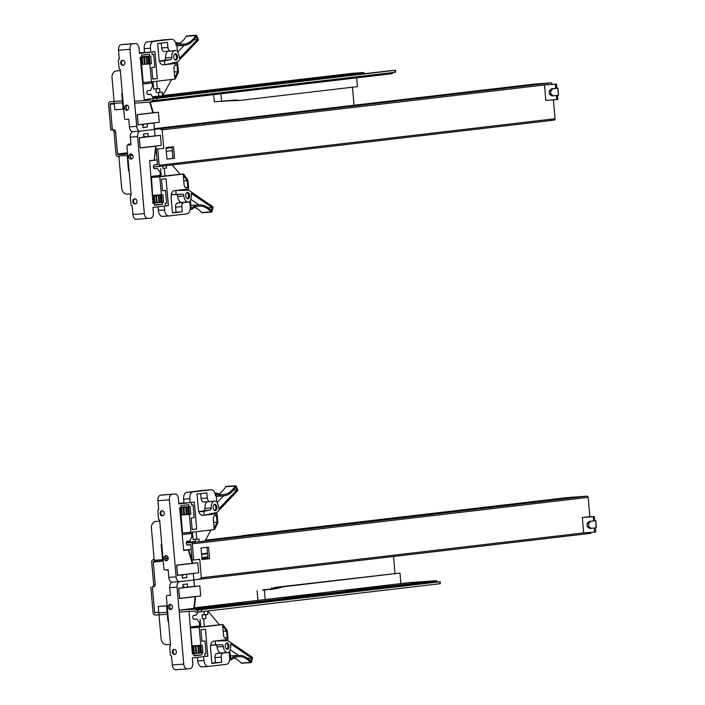<?xml version="1.0" encoding="UTF-8"?>
<svg xmlns="http://www.w3.org/2000/svg" width="705" height="705" viewBox="0 0 705 705"><rect width="100%" height="100%" fill="white"/><g stroke="black" fill="none" stroke-linecap="round" stroke-linejoin="round"><path stroke-width="1.06" d="M118.907 156.492L118.299 156.536A2.573 2.08 83.3 0 1 115.999 154.122L114.069 132.108A2.379 1.401 85.9 0 0 112.818 129.931M123.031 101.502L122.573 101.026A0.643 0.52 83.3 0 0 122.185 100.859L110.456 101.705A2.573 2.08 -96.7 0 0 110.377 101.705A2.573 2.08 -96.7 0 0 108.605 104.419L110.852 130.09L114.025 129.782A2.379 1.401 -94.1 0 1 114.069 129.782A2.379 1.401 -94.1 0 1 115.629 131.994L117.559 154.007A0.643 0.52 -96.7 0 0 118.132 154.615L127.614 153.928M128.275 145.036L128.204 144.208L129.755 144.093L129.826 144.869M129.755 144.093L130.927 143.952M395.108 72.271L395.593 72.192L395.426 70.271L394.941 70.341L395.108 72.271L156.81 100.251L156.642 98.321L394.941 70.341M156.642 98.321L395.426 70.271M149.874 100.163L149.83 100.172A0.643 0.52 -96.7 0 0 150.183 99.96L148.076 100.084L150.28 99.81M148.94 99.546L143.987 100.11M150.614 99.326L149.416 99.387M149.398 99.334L150.711 99.185M392.509 70.447A0.643 0.52 -96.7 0 0 392.482 70.447L151.17 98.788A0.643 0.52 83.3 0 1 151.187 98.779A0.643 0.52 83.3 0 0 150.844 99L150.183 99.96M112.403 129.976L110.165 104.305A0.643 0.52 83.3 0 1 110.623 103.626L121.709 102.833A0.643 0.52 -96.7 0 1 122.097 102.992L122.908 103.847A0.643 0.52 83.3 0 0 123.252 104.014M134.681 103.194L150.65 102.049A0.643 0.52 83.3 0 1 150.65 102.049L391.98 73.717A0.643 0.52 -96.7 0 0 392.315 73.505L151.002 101.837A0.643 0.52 83.3 0 1 150.667 102.049M151.002 101.837L151.654 100.877L392.967 72.544A0.643 0.52 83.3 0 1 392.985 72.518M153.055 98.647L153.223 100.577L152.007 100.665A0.643 0.52 -96.7 0 0 151.654 100.877M149.83 100.172L134.505 101.273M392.967 72.544L392.315 73.505M153.152 97.431L363.886 72.686A0.643 0.52 -96.7 0 0 363.507 72.527L153.011 97.237M363.886 72.686L364.705 73.54L153.496 98.339M153.223 100.577L156.81 100.251M351.619 73.382A2.573 2.08 83.3 0 1 351.698 73.373A2.573 2.08 83.3 0 1 351.769 73.364L363.507 72.527M128.204 144.208L130.918 143.882M352.456 87.208L354.033 105.248M213.694 94.646L214.32 101.802L235.426 100.039L239.797 100.436L232.28 100.762M227.653 100.956L220.251 101.379M235.999 100.498L228.517 100.859M239.797 100.436L357.444 86.627L356.677 77.858M220.938 93.8L221.59 101.282M154.166 559.506L153.558 559.55A2.573 2.08 -96.7 0 0 153.487 559.558A2.573 2.08 -96.7 0 0 151.707 562.264L153.637 584.278A2.379 1.401 -94.1 0 1 152.447 586.816L154.007 586.701A2.379 1.401 85.9 0 0 155.188 584.163L153.267 562.149A0.643 0.52 83.3 0 1 153.725 561.471L163.216 560.792M165.446 569.887L166.997 569.772M167.041 570.204L168.204 570.072M167.825 613.5L167.455 614.037A0.643 0.52 -96.7 0 1 167.103 614.249L155.373 615.095A2.573 2.08 83.3 0 1 153.073 612.671L150.826 587.009M439.682 581.81L196.58 610.204L439.682 581.81L439.849 583.731L440.343 583.661L440.176 581.731M201.383 609.79L201.559 611.711L439.849 583.731M201.559 611.711L196.105 612.178A0.643 0.52 -96.7 0 1 195.726 612.01L194.906 611.156A0.643 0.52 83.3 0 0 194.527 610.997L179.202 612.099M370.248 587.67L378.4 586.868L370.248 587.67M382.709 586.772L390.861 585.97L382.709 586.772M356.668 589.257L364.82 588.463L356.668 589.257M369.138 588.367L377.29 587.565L369.138 588.367M375.924 587.573L384.075 586.772L375.924 587.573M363.463 588.463L371.606 587.662L363.463 588.463M358.581 589.609L366.732 588.807L358.581 589.609M346.111 590.499L354.262 589.697L346.111 590.499M317.109 594.474L325.261 593.68L317.109 594.474M310.315 595.276L318.466 594.474L310.315 595.276M303.529 596.069L311.68 595.267L303.529 596.069M296.743 596.871L304.895 596.069L296.743 596.871M284.274 597.761L292.425 596.959L284.274 597.761M291.068 596.968L299.211 596.166L291.068 596.968M297.854 596.166L306.005 595.364L297.854 596.166M304.639 595.373L312.791 594.571L304.639 595.373M218.673 605.463L226.825 604.661L218.673 605.463M231.134 604.573L239.286 603.771L231.134 604.573M213.791 606.608L221.943 605.807L213.791 606.608M207.006 607.402L215.157 606.608L207.006 607.402M200.22 608.203L208.372 607.402L200.22 608.203M193.434 608.997L201.586 608.195L193.434 608.997M180.965 609.895L189.116 609.094M187.75 609.094L193.884 608.38M194.536 608.3L202.688 607.499L194.342 608.142M201.33 607.499L209.473 606.697L201.33 607.499M237.929 603.771L246.071 602.978L237.929 603.771M225.459 604.67L233.611 603.868L225.459 604.67M196.58 610.204A0.643 0.52 83.3 0 1 196.201 610.045L437.514 581.704A0.643 0.52 -96.7 0 0 437.902 581.872M437.514 581.704L436.703 580.85L195.382 609.19L196.201 610.045M195.382 609.19A0.643 0.52 -96.7 0 0 195.003 609.023L436.316 580.691A0.643 0.52 83.3 0 1 436.703 580.85M179.035 610.169L195.003 609.023M167.605 610.988A0.643 0.52 -96.7 0 0 167.297 611.2L166.644 612.16A0.643 0.52 83.3 0 1 166.292 612.372L158.828 612.742M152.386 586.895L154.624 612.566A0.643 0.52 -96.7 0 0 155.206 613.165M408.926 582.656A0.643 0.52 83.3 0 1 408.962 582.647L194.377 607.842L408.944 582.647L436.316 580.691M394.994 573.421L393.513 556.483M270.015 589.627L278.14 588.278L262.736 590.147M270.368 589.195L263.097 589.715M278.14 588.278L282.361 586.877L275.082 587.397L270.87 588.798M282 587.309L274.73 587.829M278.625 587.706L271.346 588.226M282.361 586.877L399.999 573.059L275.082 587.397M257.096 590.808L257.933 600.387M265.177 599.532L264.375 590.288M399.999 573.059L400.916 583.59M556.377 95.483L556.738 99.59L545.829 100.366L544.48 84.97L556.527 84.054L555.39 84.186L555.76 88.354L557.937 88.16L552.896 88.768L550.702 91.033L549.142 91.148L551.336 88.874L552.896 88.768M557.69 88.204L558.554 95.219L557.937 88.16M556.738 99.59L557.866 99.458L557.514 95.351M556.888 88.222L556.527 84.054M558.307 95.263L551.953 95.933L549.415 94.223L550.975 94.109L553.513 95.827M550.975 94.109L550.702 91.033M549.142 91.148L549.415 94.223M555.76 88.354L551.336 88.874M155.831 149.178L163.772 148.394L162.15 129.861A1.287 1.04 -96.7 0 0 161.004 128.654L154.465 129.121L161.004 128.654A1.287 1.04 83.3 0 1 162.15 129.861L163.772 148.394L159.832 148.781M153.399 166.926L158.22 166.583A1.287 1.04 -96.7 0 0 159.154 165.226L157.744 149.099M553.399 99.828L555.055 118.74A1.287 1.04 83.3 0 1 554.13 120.097L158.299 166.574M174.54 158.228L166.997 159.119L165.983 147.565L173.527 146.675L174.54 158.228L172.981 158.343L171.976 146.86M154.483 129.332L159.409 128.839L162.15 129.861L544.48 84.97L555.39 84.186M156.184 149.213L157.532 164.697L154.448 164.917M166.988 159.048L172.981 158.343M157.515 164.432L157.074 164.468M534.69 84.036A1.287 1.04 83.3 0 1 534.769 84.027L550.869 82.873A1.287 1.04 83.3 0 1 552.024 84.08M166.028 148.059L172.02 147.354M596.148 527.789L595.778 520.695L596.395 527.754L591.354 528.353L588.816 526.644L587.256 526.758L589.794 528.468L591.354 528.353M595.778 520.695L589.177 521.409L586.983 523.674L588.543 523.568L590.737 521.295L589.177 521.409M595.355 527.886L595.716 531.984L594.579 532.116L594.227 528.019M591.451 516.791L585.018 517.259L594.368 516.589L594.729 520.757M595.531 520.731L590.737 521.295M588.543 523.568L588.816 526.644M587.256 526.758L586.983 523.674M593.601 520.889L593.231 516.721L594.368 516.589M591.424 516.501L582.321 517.496L583.67 532.901L594.579 532.116M589.865 516.615L588.182 497.36A1.287 1.04 -96.7 0 0 587.027 496.153L570.927 497.307A1.287 1.04 -96.7 0 0 570.847 497.316M186.314 542.982L191.125 542.639A1.287 1.04 83.3 0 1 192.28 543.846L193.69 559.973L192.13 560.087L190.773 544.604L187.036 544.868M193.901 579.827L198.916 579.334L201.339 577.792A1.287 1.04 83.3 0 1 200.414 579.158A1.287 1.04 -96.7 0 0 201.339 577.792L199.718 559.268L193.69 559.973M208.565 547.124L201.022 548.014L202.035 559.558L209.57 558.677L208.565 547.124M582.321 517.496L593.231 516.721M207.006 547.309L208.01 558.783L202.027 559.488M209.57 558.677L208.01 558.783M195.576 541.643L186.393 542.718L196.783 541.978L211.861 540.206L205.137 540.691M200.493 579.149L590.288 533.377A1.287 1.04 -96.7 0 0 591.204 532.363M199.718 559.268L201.339 577.792L583.67 532.901M201.974 558.933L207.966 558.228M207.957 558.157L201.956 558.66M242 535.932L567.807 497.527L241.982 535.721M132.866 131.668A5.155 3.031 85.9 0 0 130.328 137.158L137.607 136.638L144.34 213.641L132.91 214.461L132.126 205.481A1.287 1.04 83.3 0 1 130.971 204.265L130.302 196.572A1.287 1.04 83.3 0 1 131.227 195.206L126.962 146.437A1.287 1.04 83.3 0 1 127.852 145.08L129.394 144.904A1.287 1.04 -96.7 0 0 129.323 144.913M130.328 137.158L131.007 144.86L127.887 145.08A1.287 1.04 83.3 0 1 127.887 145.08L129.359 144.904M132.831 201.551A2.573 2.08 83.3 0 1 134.602 198.845A2.573 2.08 83.3 0 1 136.973 201.163A2.573 2.08 83.3 0 1 135.21 203.965A2.573 2.08 83.3 0 1 132.831 201.551M128.9 156.633A2.573 2.08 83.3 0 1 130.672 153.919A2.573 2.08 83.3 0 1 133.042 156.237A2.573 2.08 83.3 0 1 131.28 159.039A2.573 2.08 83.3 0 1 128.9 156.633M151.064 177.316L161.322 176.259M132.91 214.461A5.155 3.031 85.9 0 0 136.294 219.246A5.155 3.031 85.9 0 0 136.373 219.237L147.645 218.435M134.99 198.845A2.573 2.08 -96.7 0 0 133.58 201.463A2.573 2.08 -96.7 0 0 135.58 203.877M154.245 159.973L156.166 145.997M151.082 177.457L159.788 176.823L161.357 194.791L162.864 194.615L163.542 202.309L162.406 202.441L162.573 204.371L154.659 205.296L154.492 203.375L152.985 203.551L149.61 160.661L154.228 160.123L155.708 146.182L140.119 148.006L139.22 137.739L143.75 137.211L143.468 134.003L147.988 133.465L148.27 136.682L145.16 136.902L147.988 136.7M131.447 154.007A2.573 2.08 -96.7 0 0 130.407 156.457A2.573 2.08 -96.7 0 0 132.011 158.775M128.522 170.795L129.085 170.751L128.522 170.795L127.173 155.391L127.737 155.329M131.112 193.857L127.429 194.122A6.442 5.208 83.3 0 1 121.674 188.076L118.863 155.99L127.728 155.25M127.173 155.391L118.863 155.99M137.607 136.638A5.155 3.031 -94.1 0 1 140.172 131.148L154.501 129.464L140.172 131.148A5.155 3.031 85.9 0 1 140.092 131.156L132.813 131.676A5.155 3.031 -94.1 0 1 129.429 126.891L128.759 119.189L125.64 119.409A1.287 1.04 -96.7 0 1 124.494 118.202L120.22 69.425A1.287 1.04 -96.7 0 1 119.075 68.218L118.396 60.515A1.287 1.04 -96.7 0 1 119.286 59.167L118.537 50.178A5.155 3.031 -94.1 0 1 121.11 44.688L124.124 44.336A5.155 3.031 -94.1 0 1 124.203 44.327A5.155 3.031 -94.1 0 1 124.283 44.318M171.236 194.774L182.912 194.236A1.93 1.137 -94.1 0 1 183.934 196.008A6.442 3.798 85.9 0 0 188.173 202.009A6.442 3.798 85.9 0 0 189.275 201.639L189.777 201.824L190.227 206.962A6.442 3.798 -94.1 0 1 187.019 213.818L168.918 215.941A6.442 3.798 -94.1 0 1 168.821 215.95A6.442 3.798 -94.1 0 1 164.591 209.967L164.256 206.116L152.941 207.446L153.39 212.584A5.155 3.031 -94.1 0 1 150.826 218.065L147.803 218.427A5.155 3.031 -94.1 0 1 147.724 218.427A5.155 3.031 -94.1 0 1 144.34 213.641M190.271 207.737L189.777 201.824L183.749 202.529A3.869 2.274 85.9 0 0 181.819 206.644L182.269 211.782L172.469 212.936L171.121 197.532A6.442 3.798 -94.1 0 1 174.329 190.667L188.658 188.993L187.874 180.004L183.538 174.029L159.788 176.823M148.27 136.682L155.056 135.88L153.937 123.049L151.099 123.252M183.265 175.245L187.16 180.621L187.742 187.274A3.869 2.274 -94.1 0 1 186.596 187.935A3.869 2.274 -94.1 0 1 184.058 184.34L183.265 175.245M161.516 179.22L166.045 178.691L168.398 205.631L165.384 205.983L165.155 203.419L166.671 203.243L165.543 190.421L162.529 190.773L161.516 179.22M151.469 177.413L152.65 195.426M161.357 194.791L153.047 195.382M168.398 205.631L165.375 205.851M165.543 190.421L162.52 190.641M154.492 203.375L152.976 203.481M162.573 204.371L154.624 204.944M154.8 202.987L162.406 202.441M152.333 196.105L152.985 196.078L153.602 203.137L153.073 203.163M180.031 174.285L183.538 174.029M163.542 202.309L157.268 202.758L156.431 195.699L158.396 195.549L159.013 202.608L157.268 202.74M187.16 180.621L183.758 180.868M187.742 187.274L185.371 187.451M187.415 198.713A3.225 1.895 85.9 0 0 188.561 195.523A3.225 1.895 85.9 0 0 186.966 192.527M172.443 212.654L176.038 212.231L175.589 207.094A3.869 2.274 -94.1 0 1 177.51 202.978L181.987 202.45M182.269 211.782L176.038 212.231M152.87 146.384L155.708 146.182M129.394 144.904L130.998 144.789M184.472 190.341A11.007 6.477 85.9 0 0 184.216 189.513M158.043 206.847L158.352 210.416A6.442 3.798 85.9 0 0 162.591 216.4A6.442 3.798 85.9 0 0 162.688 216.391L168.715 215.959M190.808 199.286L198.977 204.864M212.117 207.561L211.465 210.804A33.505 19.731 85.9 0 0 199.083 204.855A33.505 19.731 85.9 0 0 191.601 208.046L191.046 207.587L190.421 200.449A11.051 6.504 85.9 0 0 191.337 196.069A11.007 6.477 85.9 0 0 191.328 193.364L212.117 207.561L208.248 207.834M176.673 194.677A1.93 1.137 -94.1 0 1 177.704 196.457A6.442 3.798 85.9 0 0 181.934 202.458L188.173 202.009M188.711 201.903L189.707 201.833M190.297 207.737A1.93 1.137 85.9 0 0 191.549 209.394A1.93 1.137 85.9 0 0 191.98 209.209A32.218 18.973 -94.1 0 1 199.18 206.142A32.218 18.973 -94.1 0 1 211.086 211.861A1.287 0.758 85.9 0 0 211.562 212.09L202.212 212.76A1.287 0.758 -94.1 0 1 201.736 212.531A32.218 18.973 85.9 0 0 194.571 207.473M189.592 195.364A3.225 1.895 -94.1 0 1 187.944 198.801A3.225 1.895 -94.1 0 1 185.82 195.717A3.225 1.895 -94.1 0 1 187.477 192.368A3.225 1.895 -94.1 0 1 189.592 195.364M211.562 212.09A1.287 0.758 85.9 0 0 212.196 211.297L213.077 206.865L188.773 190.271L175.871 190.491L176.074 194.351L182.912 194.236M171.253 194.695L176.074 194.351M166.336 165.631L166.547 168.098L162.917 168.363L162.714 166.054M166.547 168.098L162.917 168.363M160.652 168.627L161.33 176.329L180.048 174.294L172.179 164.944M164.961 176.065L164.291 168.372M140.11 147.874L161.304 145.389L160.423 135.378L154.166 135.986M144.719 137.078L143.75 137.193A4.512 3.648 -96.7 0 1 143.785 137.334M139.237 137.863L140.189 147.874M160.423 135.378L139.308 137.863M145.256 137.158A4.512 3.648 -96.7 0 0 143.608 135.58M143.635 135.924A4.512 3.648 83.3 0 1 144.807 137.211M153.84 195.999L154.28 195.911L154.897 202.969L154.457 203.058L153.84 195.999L152.985 196.078M154.28 195.911L155.884 195.805L156.501 202.864L154.897 202.969M159.013 202.608L159.63 202.538L159.013 195.479L158.131 195.514L160.273 195.329L160.89 202.388L159.621 202.502M160.89 202.388L160.669 195.285L159.224 195.373L161.33 195.179L161.947 202.238L161.286 202.3M161.947 202.238L161.471 195.144L159.603 195.285L161.463 195.1L162.079 202.159M161.463 195.1L160.669 195.153M160.661 195.109L159.004 195.197M158.387 195.241L156.651 195.364M155.875 195.426L152.677 195.699M155.884 195.805L156.66 195.726M158.396 195.549L159.013 195.479M157.277 202.784L156.501 202.864M154.457 203.058L153.602 203.137M150.993 176.462L160.238 175.378L159.938 172.046L157.347 168.469L154.703 168.777A1.93 1.137 -94.1 0 1 154.677 168.777A1.93 1.137 -94.1 0 1 153.399 166.953A1.93 1.137 -94.1 0 1 154.369 164.926L157.004 164.618L157.444 163.675M154.272 168.689L157.347 168.469M149.61 160.687L157.109 159.868M149.627 160.828L157.118 159.947M129.429 126.891L136.708 126.362L129.967 49.359L118.537 50.178M120.705 62.939A2.573 2.08 -96.7 0 0 123.075 65.345A2.573 2.08 -96.7 0 0 124.847 62.542A2.573 2.08 -96.7 0 0 122.476 60.225A2.573 2.08 -96.7 0 0 120.705 62.939M124.635 107.856A2.573 2.08 -96.7 0 0 127.006 110.271A2.573 2.08 -96.7 0 0 128.777 107.468A2.573 2.08 -96.7 0 0 126.406 105.151A2.573 2.08 -96.7 0 0 124.635 107.856M139.423 52.91L144.534 52.408M123.454 65.257A2.573 2.08 83.3 0 1 121.454 62.851A2.573 2.08 83.3 0 1 122.864 60.225M144.278 99.705L149.451 99.52M142.771 82.485L151.478 81.842L149.901 63.873L151.408 63.697L150.738 55.995L149.61 56.127L149.434 54.206L141.52 55.131L141.687 57.061L140.18 57.237L144.305 100.031L149.389 99.299M127.746 110.006A2.573 2.08 83.3 0 1 126.142 107.68A2.573 2.08 83.3 0 1 127.182 105.239M140.004 131.156L132.901 131.668A5.155 3.031 -94.1 0 1 132.813 131.676M122.353 93.747L121.789 93.783L123.137 109.187L123.692 109.125M120.326 70.641L116.651 70.905A6.442 5.208 -96.7 0 0 116.457 70.923A6.442 5.208 -96.7 0 0 112.016 77.7L114.827 109.786L123.137 109.187M136.708 126.362A5.155 3.031 85.9 0 0 140.092 131.156M139.793 124.574L142.621 124.371L142.903 127.587L147.433 127.05L147.151 123.842L144.313 124.045M142.886 127.376L147.433 127.05M147.151 123.842L153.937 123.049M149.689 102.119L152.791 112.809L137.202 114.642L138.101 124.908L142.621 124.371M151.478 81.842L175.228 79.057L178.435 72.192L177.651 63.212L167.658 64.093M159.4 61.053L171.112 59.405A1.93 1.137 85.9 0 0 171.817 57.431A6.442 3.798 -94.1 0 1 175.122 50.54A6.442 3.798 -94.1 0 1 176.074 50.672L170.495 51.086A3.869 2.274 -94.1 0 1 170.434 51.086A3.869 2.274 -94.1 0 1 167.896 47.499L167.446 42.362L157.647 43.516L158.995 58.912A6.442 3.798 85.9 0 0 163.225 64.904A6.442 3.798 85.9 0 0 163.322 64.886L177.651 63.212M175.986 44.459L176.083 45.243A6.442 3.798 85.9 0 0 171.853 39.26A6.442 3.798 85.9 0 0 171.747 39.269L153.646 41.392A6.442 3.798 85.9 0 0 150.438 48.248L150.773 52.099L139.467 53.43L139.017 48.292A5.155 3.031 85.9 0 0 135.633 43.507A5.155 3.031 85.9 0 0 135.554 43.516L124.124 44.336M121.11 44.688L135.554 43.516M132.531 43.869A5.155 3.031 85.9 0 0 129.967 49.359M174.752 77.92L177.634 71.751L177.052 65.098A3.869 2.274 85.9 0 0 175.942 64.71A3.869 2.274 85.9 0 0 173.95 68.826L174.752 77.92M152.756 79.083L157.285 78.555L154.924 51.615L151.91 51.967L152.13 54.532L153.637 54.355L154.765 67.178L151.742 67.53L152.756 79.083M143.159 82.441L141.59 64.508M140.947 64.543L141.467 64.516L140.85 57.458L140.198 57.493M149.901 63.873L142.533 64.402M144.534 52.452L143.6 52.567L144.543 52.496M157.285 78.555L152.738 78.881M153.637 54.355L152.13 54.47M141.652 56.7L149.61 56.127M151.408 63.697L145.142 64.146L144.525 57.114L142.154 57.299L141.705 57.378L142.331 64.437L142.771 64.358L142.154 57.299M177.634 71.751L174.232 71.989M177.052 65.098L174.893 65.248M174.84 53.915A3.225 1.895 -94.1 0 1 176.435 56.911A3.225 1.895 -94.1 0 1 175.281 60.092M161.242 43.093L161.665 47.94A3.869 2.274 85.9 0 0 164.203 51.535A3.869 2.274 85.9 0 0 164.265 51.527L170.372 51.095M150.191 102.084L153.293 112.774M146.86 41.974L163.437 39.859A6.442 3.798 -94.1 0 1 163.534 39.85A6.442 3.798 -94.1 0 1 163.639 39.85M173.201 62.877A11.007 6.477 -94.1 0 1 173.104 63.538M150.438 48.248L144.208 48.698L144.543 52.549L150.773 52.099M144.208 48.698A6.442 3.798 -94.1 0 1 147.416 41.833L146.843 41.806M197.418 39.559L196.219 36.537A33.505 19.731 -94.1 0 1 184.076 45.367A33.505 19.731 -94.1 0 1 177.237 43.851L176.77 44.433L177.396 51.571A11.051 6.504 -94.1 0 1 179.052 55.642A11.007 6.477 -94.1 0 1 179.511 58.303L197.418 39.559L193.91 39.815M177.695 52.091L184.128 45.358M164.882 59.855A1.93 1.137 85.9 0 0 165.578 57.872A6.442 3.798 -94.1 0 1 167.949 51.262M176.012 44.459A1.93 1.137 -94.1 0 1 177.017 42.538A1.93 1.137 -94.1 0 1 177.404 42.626A32.218 18.973 85.9 0 0 183.979 44.08A32.218 18.973 85.9 0 0 195.664 35.594A1.287 0.758 -94.1 0 1 196.131 35.25L186.781 35.92A1.287 0.758 85.9 0 0 186.314 36.263A32.218 18.973 -94.1 0 1 179.237 43.419M177.466 56.744A3.225 1.895 85.9 0 0 175.351 53.756A3.225 1.895 85.9 0 0 173.694 57.105A3.225 1.895 85.9 0 0 175.809 60.181A3.225 1.895 85.9 0 0 177.466 56.744M196.131 35.25A1.287 0.758 -94.1 0 1 196.845 35.884L198.475 40.018L177.537 61.925L164.864 64.71L164.397 60.886L171.112 59.405M159.462 61.238L164.397 60.886M162.652 64.869L164.864 64.71M155.964 88.892L156.29 92.637L159.929 92.373L159.586 88.53L153.69 89.05L153.047 81.657M158.563 92.478L158.889 96.224L162.529 95.959L162.185 92.108L159.929 92.373M171.65 79.471L162.529 95.959M156.669 81.234L157.33 88.795M152.139 112.879L158.405 112.28L159.277 122.291L138.162 124.767L137.29 114.756L158.405 112.28M144.014 124.08A4.512 3.648 83.3 0 1 142.736 125.675M142.71 125.375A4.512 3.648 -96.7 0 0 143.556 124.133M142.771 64.358L144.375 64.243L143.758 57.184M145.142 64.129L146.887 63.988L146.27 56.929L144.525 57.114M147.495 63.882L148.764 63.776L148.147 56.717L146.006 56.902L146.887 56.867L147.504 63.926L146.887 63.988M149.152 63.679L149.821 63.617L149.204 56.559L147.098 56.753L148.543 56.664L148.764 63.776M149.953 63.547L149.337 56.488L147.477 56.673L149.337 56.532L149.821 63.617M148.543 56.532L149.337 56.488M146.878 56.585L148.535 56.488M144.525 56.744L146.261 56.62M141.679 56.973L143.75 56.805M144.375 64.243L145.151 64.173M141.467 64.516L142.331 64.437M146.887 56.867L146.27 56.929M141.705 57.378L140.85 57.458M142.903 84.054L152.148 82.961L152.439 86.292L150.518 90.407L147.874 90.716A1.93 1.137 85.9 0 0 146.913 92.752A1.93 1.137 85.9 0 0 148.182 94.567A1.93 1.137 85.9 0 0 148.209 94.567L150.852 94.258L153.505 98.506M147.777 94.479L150.852 94.258M152.148 82.961L142.895 83.913M144.278 99.687L150.923 98.903M172.276 582.171A5.155 3.031 85.9 0 0 169.746 587.653L177.017 587.133L183.758 664.145L172.328 664.965L171.535 655.976A1.287 1.04 83.3 0 1 170.39 654.769L169.711 647.067A1.287 1.04 83.3 0 1 170.645 645.71L166.371 596.941A1.287 1.04 83.3 0 1 167.305 595.584L168.812 595.399A1.287 1.04 -96.7 0 0 168.733 595.408M169.746 587.653L170.416 595.355L167.305 595.584M172.24 652.054A2.573 2.08 83.3 0 1 174.02 649.349A2.573 2.08 83.3 0 1 176.391 651.658A2.573 2.08 83.3 0 1 174.62 654.46A2.573 2.08 83.3 0 1 172.24 652.054M168.31 607.128A2.573 2.08 83.3 0 1 170.09 604.423A2.573 2.08 83.3 0 1 172.461 606.741A2.573 2.08 83.3 0 1 170.689 609.543A2.573 2.08 83.3 0 1 168.31 607.128M190.482 627.82L200.731 626.763M172.328 664.965A5.155 3.031 85.9 0 0 175.712 669.75A5.155 3.031 85.9 0 0 175.792 669.741L187.054 668.939M174.399 649.34A2.573 2.08 -96.7 0 0 172.998 651.966A2.573 2.08 -96.7 0 0 174.99 654.381M170.866 604.511A2.573 2.08 -96.7 0 0 169.817 606.952A2.573 2.08 -96.7 0 0 171.421 609.279M167.94 621.299L168.504 621.255L167.94 621.299L166.591 605.895L167.155 605.824M170.522 644.361L166.838 644.626A6.442 5.208 83.3 0 1 161.084 638.58L158.281 606.494L167.147 605.754M166.591 605.895L158.281 606.494M177.017 587.133A5.155 3.031 -94.1 0 1 179.581 581.643L193.91 579.968L179.581 581.643A5.155 3.031 85.9 0 1 179.502 581.651L172.231 582.171A5.155 3.031 -94.1 0 1 168.847 577.386L168.169 569.684L165.058 569.913A1.287 1.04 -96.7 0 1 163.904 568.706L159.638 519.929A1.287 1.04 -96.7 0 1 158.484 518.721L157.814 511.019A1.287 1.04 -96.7 0 1 158.704 509.662L157.955 500.673A5.155 3.031 -94.1 0 1 160.52 495.192L163.534 494.831A5.155 3.031 -94.1 0 1 163.613 494.831A5.155 3.031 -94.1 0 1 163.701 494.822M193.866 608.556L195.118 596.677L179.537 598.51L178.638 588.243L183.159 587.714L182.877 584.498L187.407 583.969L187.689 587.177L184.569 587.406L187.407 587.203M210.654 645.278L222.322 644.731A1.93 1.137 -94.1 0 1 223.353 646.511A6.442 3.798 85.9 0 0 227.583 652.513A6.442 3.798 85.9 0 0 228.693 652.134L229.195 652.328L229.645 657.457A6.442 3.798 -94.1 0 1 226.437 664.322L208.336 666.445A6.442 3.798 -94.1 0 1 208.231 666.454A6.442 3.798 -94.1 0 1 204.001 660.47L203.666 656.619L192.35 657.95L192.8 663.079A5.155 3.031 -94.1 0 1 190.235 668.569L187.222 668.922A5.155 3.031 -94.1 0 1 187.142 668.93A5.155 3.031 -94.1 0 1 183.758 664.145M229.566 659.995L230.967 659.898A1.93 1.137 85.9 0 1 229.707 658.241L229.195 652.328L223.159 653.033A3.869 2.274 85.9 0 0 221.238 657.148L221.687 662.286L211.879 663.431L210.531 648.036A6.442 3.798 -94.1 0 1 213.738 641.171L228.067 639.488L227.283 630.508L222.956 624.533L199.198 627.318L200.766 645.287L202.282 645.11L202.952 652.812L201.824 652.945L201.991 654.875L194.069 655.8L193.901 653.879L192.394 654.055L189.046 611.385M187.689 587.177L194.474 586.384L193.346 573.544L190.517 573.747M222.674 625.749L226.578 631.125L227.16 637.778A3.869 2.274 -94.1 0 1 226.014 638.43A3.869 2.274 -94.1 0 1 223.476 634.844L222.674 625.749M200.934 629.724L205.455 629.195L207.816 656.135L204.794 656.487L204.573 653.923L206.08 653.746L204.961 640.924L201.938 641.277L200.934 629.724M190.491 627.961L192.068 645.93M190.888 627.917L199.198 627.318M200.766 645.287L192.456 645.886M207.816 656.135L204.785 656.346M204.961 640.924L201.93 641.136M193.901 653.879L192.386 653.984M201.991 654.875L194.042 655.438M194.219 653.491L201.824 652.945M191.742 646.608L192.394 646.573L193.011 653.632L192.491 653.658M219.449 624.78L222.956 624.533M202.952 652.812L196.686 653.262L195.84 646.203L197.814 646.044L198.431 653.103L196.686 653.244M226.578 631.125L223.168 631.372M227.16 637.778L224.78 637.946M226.825 649.208A3.225 1.895 85.9 0 0 227.979 646.027A3.225 1.895 85.9 0 0 226.384 643.03M211.852 663.149L215.448 662.726L214.999 657.598A3.869 2.274 -94.1 0 1 216.928 653.482L221.396 652.953M221.687 662.286L215.448 662.726M192.289 596.879L195.118 596.677M194.324 608.309L195.576 596.492M168.812 595.399L170.416 595.284M223.89 640.845A11.007 6.477 85.9 0 0 223.626 640.008M197.453 657.351L197.77 660.92A6.442 3.798 85.9 0 0 202 666.904A6.442 3.798 85.9 0 0 202.097 666.895L208.134 666.463M230.218 649.781L238.396 655.368M251.526 658.065L250.883 661.308A33.505 19.731 85.9 0 0 238.501 655.359A33.505 19.731 85.9 0 0 231.02 658.549L230.456 658.091L229.839 650.953A11.051 6.504 85.9 0 0 230.755 646.573A11.007 6.477 85.9 0 0 230.738 643.868L251.526 658.065L247.667 658.338M216.091 645.181A1.93 1.137 -94.1 0 1 217.114 646.961A6.442 3.798 85.9 0 0 221.352 652.962L227.583 652.513M228.129 652.407L229.125 652.337M230.967 659.898A1.93 1.137 85.9 0 0 231.399 659.713A32.218 18.973 -94.1 0 1 238.59 656.646A32.218 18.973 -94.1 0 1 250.495 662.356A1.287 0.758 85.9 0 0 250.971 662.585L241.621 663.255A1.287 0.758 -94.1 0 1 241.145 663.035A32.218 18.973 85.9 0 0 233.989 657.976M229.01 645.859A3.225 1.895 -94.1 0 1 227.354 649.296A3.225 1.895 -94.1 0 1 225.23 646.221A3.225 1.895 -94.1 0 1 226.895 642.872A3.225 1.895 -94.1 0 1 229.01 645.859M250.971 662.585A1.287 0.758 85.9 0 0 251.606 661.801L252.487 657.368L228.182 640.774L215.281 640.995L215.492 644.855L222.322 644.731M210.663 645.198L215.492 644.855M207.587 611.006L207.887 614.487L205.631 614.751L205.966 618.602L202.326 618.867L201.991 615.016L204.256 614.751L203.965 611.429M205.631 614.751L201.991 615.016M207.887 614.487L204.256 614.751M205.966 618.602L202.326 618.867M200.07 619.131L200.74 626.833L219.458 624.797L207.843 610.979M204.379 626.569L203.701 618.867M179.528 598.378L200.713 595.892L199.841 585.881L193.575 586.49M184.137 587.582L183.159 587.697M178.647 588.367L179.599 598.369M199.841 585.881L178.726 588.358M184.675 587.662A4.512 3.648 -96.7 0 0 183.018 586.075M183.053 586.428A4.512 3.648 83.3 0 1 184.216 587.714M193.249 646.494L193.699 646.414L194.316 653.473L193.866 653.561L193.249 646.494L192.394 646.573M193.699 646.414L195.294 646.309L195.919 653.368L194.316 653.473M198.431 653.103L199.039 653.041L198.422 645.983L197.55 646.018L199.691 645.833L200.308 652.892L199.039 652.997M200.308 652.892L200.079 645.78L198.643 645.877L200.749 645.683L201.366 652.742L200.696 652.804M201.366 652.742L200.881 645.648L199.013 645.789L200.881 645.604L201.498 652.663M200.881 645.604L200.079 645.648M200.079 645.613L198.422 645.701M197.805 645.736L196.06 645.868M195.294 645.921L192.086 646.194M195.294 646.309L196.069 646.229M197.814 646.044L198.422 645.983M196.686 653.288L195.919 653.368M193.866 653.561L193.011 653.632M190.403 626.965L199.647 625.873L199.356 622.55L196.757 618.964L194.122 619.272A1.93 1.137 -94.1 0 1 194.087 619.281A1.93 1.137 -94.1 0 1 192.817 617.457A1.93 1.137 -94.1 0 1 193.778 615.43L196.422 615.112L197.858 612.046M193.681 619.184L196.757 618.964M168.847 577.386L176.118 576.866L169.385 499.863L157.955 500.673M160.114 513.434A2.573 2.08 -96.7 0 0 162.494 515.848A2.573 2.08 -96.7 0 0 164.256 513.046A2.573 2.08 -96.7 0 0 161.894 510.728A2.573 2.08 -96.7 0 0 160.114 513.434M164.045 558.36A2.573 2.08 -96.7 0 0 166.424 560.775A2.573 2.08 -96.7 0 0 168.187 557.963A2.573 2.08 -96.7 0 0 165.825 555.655A2.573 2.08 -96.7 0 0 164.045 558.36M178.832 503.414L183.943 502.912M162.864 515.76A2.573 2.08 83.3 0 1 160.872 513.346A2.573 2.08 83.3 0 1 162.273 510.728M183.688 550.208L188.799 549.794L192.712 563.277M182.181 532.989L190.888 532.346L189.319 514.377L190.826 514.201L190.147 506.498L189.019 506.631L188.852 504.701L180.929 505.635L181.106 507.556L179.59 507.732L183.723 550.534L188.799 549.794M167.155 560.501A2.573 2.08 83.3 0 1 165.552 558.184A2.573 2.08 83.3 0 1 166.6 555.743M179.422 581.66L172.311 582.171A5.155 3.031 -94.1 0 1 172.231 582.171M161.762 544.251L161.198 544.286L162.547 559.691L163.111 559.62M159.744 521.145L156.061 521.409A6.442 5.208 -96.7 0 0 155.875 521.427A6.442 5.208 -96.7 0 0 151.425 528.195L154.236 560.281L162.547 559.691M176.118 576.866A5.155 3.031 85.9 0 0 179.502 581.651M179.202 575.077L182.04 574.875L182.322 578.082L186.843 577.554L186.561 574.346L183.732 574.549M182.304 577.88L186.843 577.554M186.561 574.346L193.346 573.544M188.341 549.997L192.201 563.313L176.62 565.137L177.51 575.403L182.04 574.875M190.888 532.346L214.646 529.552L217.854 522.696L217.069 513.707L207.067 514.597M198.819 511.557L210.531 509.909A1.93 1.137 85.9 0 0 211.227 507.926A6.442 3.798 -94.1 0 1 214.531 501.043A6.442 3.798 -94.1 0 1 215.483 501.176L209.914 501.581A3.869 2.274 -94.1 0 1 209.852 501.59A3.869 2.274 -94.1 0 1 207.314 497.994L206.865 492.865L197.056 494.011L198.405 509.415A6.442 3.798 85.9 0 0 202.635 515.399A6.442 3.798 85.9 0 0 202.74 515.39L217.069 513.707M215.395 494.963L215.492 495.738A6.442 3.798 85.9 0 0 211.262 489.755A6.442 3.798 85.9 0 0 211.165 489.763L193.064 491.887A6.442 3.798 85.9 0 0 189.856 498.752L190.191 502.603L178.876 503.934L178.427 498.796A5.155 3.031 85.9 0 0 175.043 494.011A5.155 3.031 85.9 0 0 174.963 494.02L163.534 494.831M160.52 495.192L174.963 494.02M171.95 494.372A5.155 3.031 85.9 0 0 169.385 499.863M214.161 528.424L217.052 522.246L216.47 515.593A3.869 2.274 85.9 0 0 215.351 515.205A3.869 2.274 85.9 0 0 213.368 519.329L214.161 528.424M192.174 529.587L196.695 529.058L194.342 502.119L191.319 502.471L191.549 505.036L193.055 504.859L194.175 517.682L191.161 518.034L192.174 529.587M182.577 532.936L181.009 515.011M180.365 515.047L180.885 515.02L180.268 507.961L179.616 507.997M189.319 514.377L181.943 514.906M183.952 502.956L183.009 503.062L183.952 503M196.695 529.058L192.157 529.376M193.055 504.859L191.54 504.965M181.07 507.195L189.019 506.631M190.826 514.201L184.56 514.65L183.943 507.609L181.573 507.794L181.123 507.882L181.74 514.941L182.19 514.853L181.573 507.794M217.052 522.246L213.641 522.493M216.47 515.593L214.302 515.752M214.258 504.419A3.225 1.895 -94.1 0 1 215.853 507.406A3.225 1.895 -94.1 0 1 214.699 510.596M200.652 493.597L201.075 498.444A3.869 2.274 85.9 0 0 203.613 502.039A3.869 2.274 85.9 0 0 203.674 502.03L209.79 501.59M186.279 492.478L202.846 490.363A6.442 3.798 -94.1 0 1 202.952 490.354A6.442 3.798 -94.1 0 1 203.049 490.345M212.619 513.381A11.007 6.477 -94.1 0 1 212.513 514.033M189.856 498.752L183.617 499.202L183.961 503.044L190.191 502.603M183.617 499.202A6.442 3.798 -94.1 0 1 186.834 492.337L186.261 492.31M236.827 490.063L235.637 487.04A33.505 19.731 -94.1 0 1 223.485 495.862A33.505 19.731 -94.1 0 1 216.655 494.355L216.188 494.928L216.805 502.066A11.051 6.504 -94.1 0 1 218.471 506.146A11.007 6.477 -94.1 0 1 218.92 508.798L236.827 490.063L233.32 490.31M217.114 502.595L223.547 495.862M204.291 510.349A1.93 1.137 85.9 0 0 204.996 508.375A6.442 3.798 -94.1 0 1 207.358 501.766M215.422 494.963A1.93 1.137 -94.1 0 1 216.426 493.042A1.93 1.137 -94.1 0 1 216.823 493.121A32.218 18.973 85.9 0 0 223.397 494.584A32.218 18.973 85.9 0 0 235.073 486.089A1.287 0.758 -94.1 0 1 235.54 485.754L226.19 486.424A1.287 0.758 85.9 0 0 225.723 486.758A32.218 18.973 -94.1 0 1 218.647 493.914M216.884 507.248A3.225 1.895 85.9 0 0 214.769 504.251A3.225 1.895 85.9 0 0 213.104 507.609A3.225 1.895 85.9 0 0 215.228 510.684A3.225 1.895 85.9 0 0 216.884 507.248M235.54 485.754A1.287 0.758 -94.1 0 1 236.263 486.379L237.893 490.521L216.955 512.429L204.283 515.214L203.807 511.381L210.531 509.909M198.872 511.733L203.807 511.381M202.062 515.373L204.283 515.214M195.373 539.387L195.611 542.057M199.233 541.687L199.004 539.025L193.108 539.554L192.456 532.16M211.068 529.975L204.952 541.017M196.078 531.737L196.739 539.29M191.557 563.383L197.814 562.775L198.695 572.786L177.581 575.271L176.699 565.26L197.814 562.775M183.423 574.584A4.512 3.648 83.3 0 1 182.154 576.179M182.128 575.87A4.512 3.648 -96.7 0 0 182.974 574.637M182.19 514.853L183.785 514.747L183.168 507.688M184.56 514.624L186.305 514.491L185.688 507.433L183.943 507.609M186.913 514.386L188.182 514.28L187.565 507.221L185.424 507.397L186.296 507.362L186.913 514.421L186.305 514.491M188.57 514.183L189.24 514.121L188.623 507.062L186.517 507.256L187.953 507.168L188.182 514.28M189.372 514.042L188.755 506.983L186.887 507.177L188.755 507.036L189.24 514.121M187.953 507.036L188.755 506.983M186.287 507.08L187.953 506.992M183.934 507.248L185.679 507.124M181.097 507.477L183.159 507.309M183.785 514.747L184.56 514.668M180.885 515.02L181.74 514.941M186.296 507.362L185.688 507.433M181.123 507.882L180.268 507.961M182.322 534.549L191.566 533.465L191.857 536.787L189.927 540.902L187.292 541.22A1.93 1.137 85.9 0 0 186.323 543.247A1.93 1.137 85.9 0 0 187.592 545.071A1.93 1.137 85.9 0 0 187.627 545.071L190.262 544.753L190.861 545.573M187.186 544.974L190.262 544.753M191.566 533.465L182.304 534.408M183.688 550.182L191.187 549.301M115.629 131.994L114.069 132.108M166.045 148.262L172.038 147.556M130.451 155.558L132.778 155.285L130.451 155.567M155.461 152.624L156.466 152.509L155.461 152.624M166.318 151.355L172.302 150.65L166.318 151.355M150.685 102.049L391.962 73.717M152.659 96.744L158.872 96.021L152.659 96.744M351.698 73.373L162.749 95.563L351.769 73.364M118.132 154.615L127.579 153.505M117.559 154.007L127.517 152.835M110.165 104.305L114.298 103.82M154.007 586.701L152.447 586.816M155.188 584.163L153.637 584.278M191.443 558.915L192.016 558.845M201.868 557.69L207.86 556.985M165.613 558.589L168.213 558.281M190.5 555.663L191.725 555.522M201.577 554.359L207.561 553.663M165.552 558.14L168.169 557.831L165.552 558.14M190.376 555.223L191.69 555.073L190.376 555.223M201.533 553.918L207.526 553.213L201.533 553.918M197.973 612.037L197.805 610.116M153.267 562.149L163.225 560.986M154.624 612.566L158.766 612.081M159.154 165.226L555.055 118.74M159.409 128.839L550.869 82.873M534.734 84.027L154.43 128.689L534.769 84.027M192.28 543.846L588.182 497.36M211.861 540.206L587.027 496.153M186.358 542.462L195.549 541.387L186.358 542.462M205.393 540.233L570.927 497.307M191.125 542.639L196.783 541.978M200.414 579.158L199.013 579.316M183.749 202.529L177.51 202.978M181.819 206.644L175.589 207.094M164.591 209.967L158.352 210.416M177.704 196.457L183.934 196.008M201.736 212.531L211.086 211.861M167.896 47.499L161.665 47.94M171.747 39.269L163.437 39.859M147.416 41.833L153.646 41.392M165.578 57.872L171.817 57.431M186.314 36.263L195.664 35.594M223.159 653.033L216.928 653.482M221.238 657.148L214.999 657.598M204.001 660.47L197.77 660.92M217.114 646.961L223.353 646.511M241.145 663.035L250.495 662.356M207.314 497.994L201.075 498.444M211.165 489.763L202.846 490.363M186.834 492.337L193.064 491.887M204.996 508.375L211.227 507.926M225.723 486.758L235.073 486.089M158.264 166.574L554.165 120.088M570.891 497.307L205.393 540.224M590.323 533.368L198.916 579.334M162.591 216.4L168.821 215.95M136.294 219.246L147.724 218.427M199.083 204.855L190.861 205.446M190.147 209.5L191.549 209.394M164.203 51.535L170.434 51.086M171.853 39.26L163.534 39.85M135.633 43.507L124.203 44.327M176.893 45.878L184.076 45.367M177.017 42.538L175.519 42.644M167.261 595.584L168.768 595.408M202 666.904L208.231 666.454M175.712 669.75L187.142 668.93M238.501 655.359L230.271 655.95M203.613 502.039L209.852 501.59M211.262 489.755L202.952 490.354M175.043 494.011L163.613 494.831M216.312 496.382L223.485 495.862M216.426 493.042L214.928 493.147"/></g></svg>
